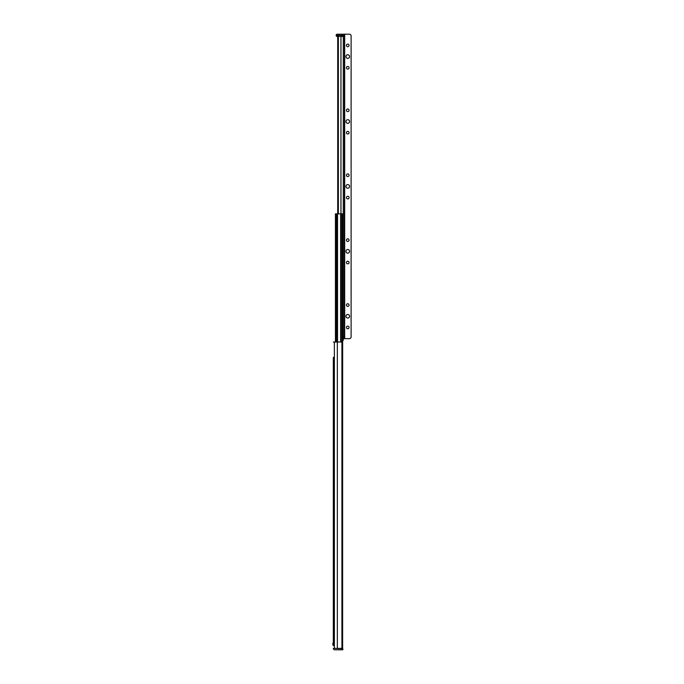 <?xml version="1.0" encoding="UTF-8"?>
<svg xmlns="http://www.w3.org/2000/svg" width="684" height="684" viewBox="0 0 684 684"><rect width="100%" height="100%" fill="white"/><g stroke="black" fill="none" stroke-linecap="round" stroke-linejoin="round"><path stroke-width="1.03" d="M333.33 645.628L333.33 357.322M333.33 642.216L333.33 631.118M333.33 625.946L333.33 622.166M333.33 616.994L333.33 613.215M333.33 608.042L333.33 505.767M333.33 500.585L333.33 496.806M333.33 491.634L333.33 487.854M333.33 482.682L333.33 380.407M333.33 375.225L333.33 371.446M333.33 366.273L333.33 362.494M341.923 648.398L341.923 342L342.624 342L342.624 648.398L333.33 648.398A1.402 1.402 0 0 0 334.733 649.8L342.846 649.8L342.846 648.68L334.45 648.398M335.434 342L335.434 213.844L341.897 213.844L341.897 342L333.33 342M332.886 643.088L332.886 645.012M340.888 648.252L340.35 648.398L340.888 648.252M342.624 517.164L342.675 213.844L341.897 213.844M335.878 213.844L335.878 342M340.965 213.844L340.965 36.44L338.366 36.44L343.282 36.44L343.282 340.324L342.675 340.324M338.366 213.844L338.366 36.44L337.862 36.44L337.862 213.844M336.16 35.876L336.16 35.32L336.716 36.44L337.862 36.44L337.708 213.844L337.708 36.44M337.272 36.44L337.272 34.2L342.034 34.2A1.12 1.12 0 0 1 343.154 35.32L336.16 35.32A1.12 1.12 180 0 1 337.272 34.2A1.12 1.12 180 0 0 336.16 35.32M343.154 36.44L343.154 35.32M343.282 34.2L349.438 34.2A1.676 1.676 0 0 1 351.114 35.876L351.114 336.964A1.676 1.676 0 0 1 349.438 338.64L344.403 338.64L344.403 34.2L343.282 34.2L343.282 338.64L344.403 338.64M349.575 316.256A1.821 1.821 0 0 1 346.848 317.829A1.821 1.821 0 0 1 346.848 314.683A1.821 1.821 0 0 1 349.575 316.256M349.575 251.336A1.821 1.821 0 0 1 346.848 252.918A1.821 1.821 0 0 1 346.848 249.763A1.821 1.821 0 0 1 349.575 251.336M349.575 186.424A1.821 1.821 0 0 1 346.848 187.997A1.821 1.821 0 0 1 346.848 184.842A1.821 1.821 0 0 1 349.575 186.424M349.575 121.504A1.821 1.821 0 0 1 346.848 123.077A1.821 1.821 0 0 1 346.848 119.931A1.821 1.821 0 0 1 349.575 121.504M349.575 56.584A1.821 1.821 0 0 1 346.848 58.157A1.821 1.821 0 0 1 346.848 55.011A1.821 1.821 0 0 1 349.575 56.584M349.071 327.448A1.317 1.317 0 0 1 347.096 328.585A1.317 1.317 0 0 1 347.096 326.311A1.317 1.317 0 0 1 349.071 327.448M349.071 305.064A1.317 1.317 0 0 1 347.096 306.201A1.317 1.317 0 0 1 347.096 303.927A1.317 1.317 0 0 1 349.071 305.064M349.071 262.528A1.317 1.317 0 0 1 347.096 263.673A1.317 1.317 0 0 1 347.096 261.391A1.317 1.317 0 0 1 349.071 262.528M349.071 240.144A1.317 1.317 0 0 1 347.096 241.281A1.317 1.317 0 0 1 347.096 239.007A1.317 1.317 0 0 1 349.071 240.144M349.071 197.616A1.317 1.317 0 0 1 347.096 198.753A1.317 1.317 0 0 1 347.096 196.479A1.317 1.317 0 0 1 349.071 197.616M349.071 175.232A1.317 1.317 0 0 1 347.096 176.369A1.317 1.317 0 0 1 347.096 174.087A1.317 1.317 0 0 1 349.071 175.232M349.071 132.696A1.317 1.317 0 0 1 347.096 133.833A1.317 1.317 0 0 1 347.096 131.559A1.317 1.317 0 0 1 349.071 132.696M349.071 110.312A1.317 1.317 0 0 1 347.096 111.449A1.317 1.317 0 0 1 347.096 109.175A1.317 1.317 0 0 1 349.071 110.312M349.071 67.776A1.317 1.317 0 0 1 347.096 68.913A1.317 1.317 0 0 1 347.096 66.639A1.317 1.317 0 0 1 349.071 67.776M349.071 45.392A1.317 1.317 0 0 1 347.096 46.529A1.317 1.317 0 0 1 347.096 44.255A1.317 1.317 0 0 1 349.071 45.392M342.009 648.68L342.009 649.8M337.34 648.398L337.34 342M334.373 648.398L334.373 342M336.716 213.844L336.716 342M336.784 213.844L336.784 342M337.537 213.844L337.537 342M340.598 213.844L340.598 342M341.735 213.844L341.735 342M337.981 36.44L337.981 213.844M342.034 34.2L342.034 36.44M344.676 34.2L344.676 338.64M343.282 35.876L344.403 35.876M344.403 336.964L343.282 336.964"/></g></svg>

